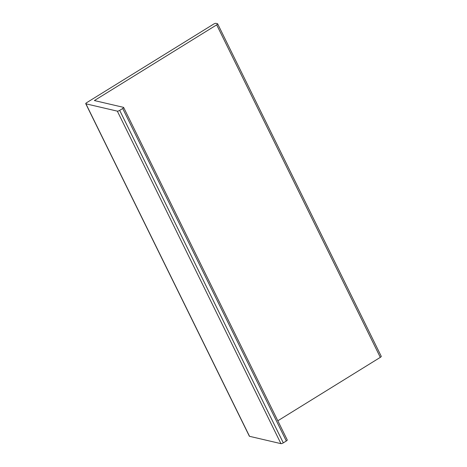 <?xml version="1.0" encoding="UTF-8"?>
<svg xmlns="http://www.w3.org/2000/svg" width="467" height="467" viewBox="0 0 467 467"><rect width="100%" height="100%" fill="white"/><g stroke="black" fill="none" stroke-linecap="round" stroke-linejoin="round"><path stroke-width="0.7" d="M85.747 103.703L249.36 436.207A1.932 0.543 -26.2 0 0 249.536 436.318L280.947 443.65A1.932 0.543 -26.2 0 0 283.3 442.868L286.318 441A1.932 0.543 -26.2 0 0 287.258 439.967L123.644 107.463A1.932 0.543 153.8 0 1 122.704 108.496L119.686 110.364A1.932 0.543 153.8 0 1 117.334 111.146L85.922 103.814A1.932 0.543 153.8 0 1 85.747 103.703A1.932 0.543 153.8 0 1 86.687 102.664L213.582 24.132A1.932 0.543 153.8 0 1 215.935 23.35L217.464 23.706A1.932 0.543 153.8 0 1 217.64 23.823A1.932 0.543 153.8 0 1 216.7 24.856L94.381 100.557L123.469 107.346A1.932 0.543 153.8 0 1 123.644 107.463M277.824 420.79L380.313 357.36A1.932 0.543 -26.2 0 0 381.253 356.327L217.64 23.823M122.704 108.496L286.318 441M216.7 24.856L380.313 357.36M249.536 436.318L85.922 103.814M117.334 111.146L280.947 443.65M283.3 442.868L119.686 110.364"/></g></svg>
